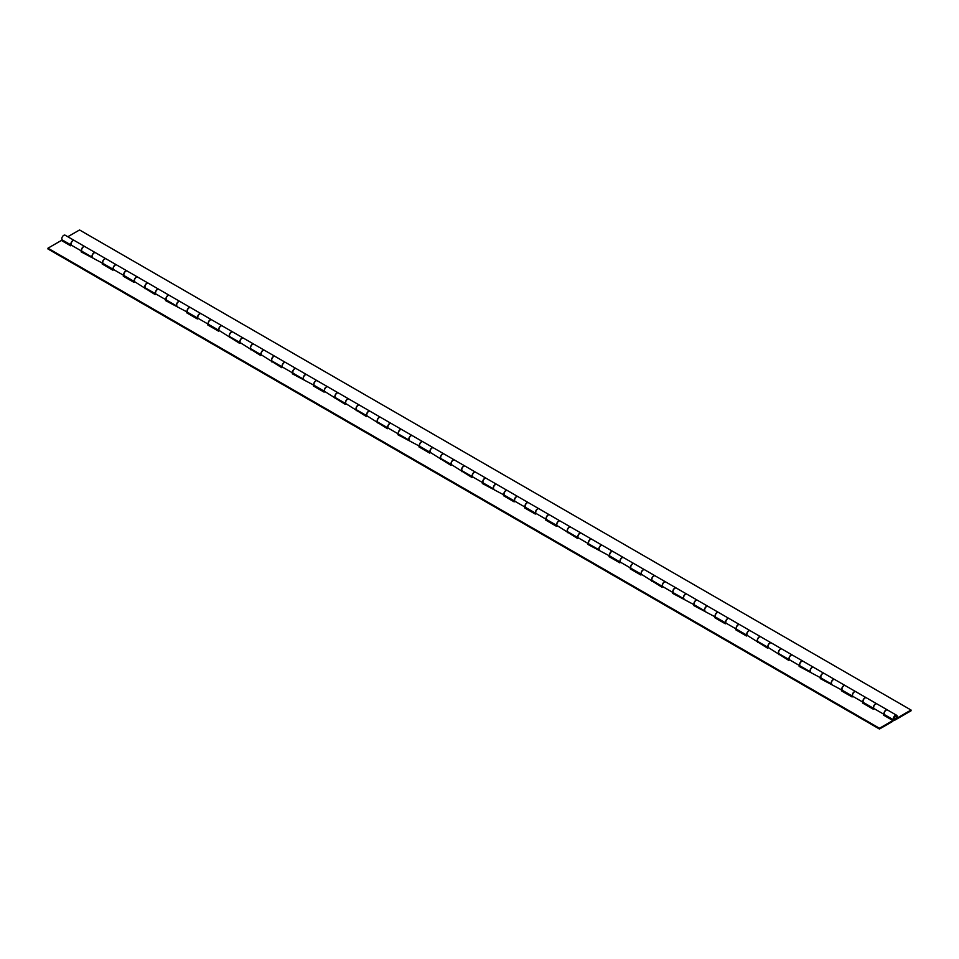 <?xml version="1.0" encoding="UTF-8"?>
<svg xmlns="http://www.w3.org/2000/svg" width="959" height="959" viewBox="0 0 959 959"><rect width="100%" height="100%" fill="white"/><g stroke="black" fill="none" stroke-linecap="round" stroke-linejoin="round"><path stroke-width="1.44" d="M892.877 720.521L879.451 728.265L879.451 729.032L892.877 721.288L892.877 720.521L883.611 715.162L884.51 714.647A2.769 1.594 -60 0 1 884.642 711.434A2.769 1.594 -60 0 1 887.363 709.912L876.97 703.918A2.769 1.594 120 0 0 874.248 705.428A2.769 1.594 120 0 0 874.117 708.641L873.217 709.157L862.489 702.971L863.388 702.444A2.769 1.594 -60 0 1 863.52 699.243A2.769 1.594 -60 0 1 866.241 697.72L855.848 691.715A2.769 1.594 120 0 0 853.126 693.237A2.769 1.594 120 0 0 852.995 696.45L852.095 696.965L841.367 690.78L842.266 690.252L820.245 678.588L821.156 678.061L799.135 666.385L800.034 665.87L789.641 659.864L788.742 660.391L768.519 647.673L767.62 648.2L747.397 635.481L746.498 635.997L735.769 629.811L736.668 629.284L726.275 623.29L725.376 623.806L714.647 617.62L715.546 617.093L693.525 605.417L694.436 604.901L672.403 593.225L673.314 592.71L662.921 586.704L662.01 587.232L641.799 574.513L640.9 575.028L630.171 568.843L631.07 568.315L620.677 562.322L619.778 562.837L609.049 556.652L609.948 556.124L587.927 544.448L588.826 543.933L578.433 537.927L577.534 538.455L557.311 525.736L556.412 526.263L545.683 520.066L546.594 519.55L536.201 513.544L535.29 514.06L524.573 507.874L525.472 507.347L515.079 501.353L514.168 501.869L503.451 495.683L504.35 495.156L482.329 483.48L483.228 482.964L472.835 476.959L471.936 477.486L451.713 464.767L450.814 465.295L430.591 452.576L429.692 453.092L418.963 446.906L419.862 446.379L397.841 434.715L398.752 434.187L388.359 428.193L387.448 428.709L367.237 415.99L366.338 416.518L346.115 403.799L345.216 404.326L324.993 391.608L324.094 392.123L313.365 385.938L314.264 385.41L292.243 373.746L293.142 373.219L282.749 367.225L281.85 367.741L261.627 355.022L260.728 355.549L240.517 342.831L239.606 343.358L219.395 330.639L218.496 331.155L207.767 324.969L208.666 324.442L198.273 318.448L197.374 318.963L186.645 312.778L187.544 312.25L165.523 300.575L166.422 300.059L156.029 294.053L155.13 294.581L134.907 281.862L134.008 282.39L123.279 276.192L124.19 275.677L113.797 269.671L112.886 270.186L102.169 264.001L103.069 263.473L81.047 251.809L81.947 251.282A2.769 1.594 -60 0 1 82.078 248.069A2.769 1.594 -60 0 1 84.8 246.559A2.769 1.594 -60 0 1 84.871 246.607M863.388 702.444L852.995 696.45A2.769 1.594 -60 0 1 852.923 696.414A2.769 1.594 -60 0 1 852.923 693.213A2.769 1.594 -60 0 1 855.68 691.619A2.769 1.594 -60 0 1 855.764 691.679M842.266 690.252A2.769 1.594 -60 0 1 842.41 687.04A2.769 1.594 -60 0 1 845.119 685.529L834.726 679.523A2.769 1.594 120 0 0 832.004 681.046A2.769 1.594 120 0 0 831.873 684.258A2.769 1.594 -60 0 1 831.801 684.211A2.769 1.594 -60 0 1 831.801 681.022A2.769 1.594 -60 0 1 834.558 679.428A2.769 1.594 -60 0 1 834.642 679.487M884.51 714.647L874.117 708.641A2.769 1.594 -60 0 1 874.033 708.605A2.769 1.594 -60 0 1 874.033 705.416A2.769 1.594 -60 0 1 876.802 703.822A2.769 1.594 -60 0 1 876.886 703.87M800.034 665.87A2.769 1.594 -60 0 1 800.166 662.657A2.769 1.594 -60 0 1 802.887 661.135L792.482 655.141A2.769 1.594 120 0 0 789.772 656.651A2.769 1.594 120 0 0 789.641 659.864A2.769 1.594 -60 0 1 789.557 659.828A2.769 1.594 -60 0 1 789.557 656.639A2.769 1.594 -60 0 1 792.326 655.045A2.769 1.594 -60 0 1 792.398 655.093M821.156 678.061A2.769 1.594 -60 0 1 821.288 674.848A2.769 1.594 -60 0 1 823.997 673.338L813.604 667.332A2.769 1.594 120 0 0 810.894 668.855A2.769 1.594 120 0 0 810.763 672.067A2.769 1.594 -60 0 1 810.679 672.019A2.769 1.594 -60 0 1 810.679 668.831A2.769 1.594 -60 0 1 813.436 667.236A2.769 1.594 -60 0 1 813.52 667.284M757.79 641.487A2.769 1.594 -60 0 1 757.922 638.274A2.769 1.594 -60 0 1 760.643 636.752L750.25 630.746A2.769 1.594 120 0 0 747.529 632.269A2.769 1.594 120 0 0 747.397 635.481A2.769 1.594 -60 0 1 747.313 635.445A2.769 1.594 -60 0 1 747.313 632.245A2.769 1.594 -60 0 1 750.082 630.65A2.769 1.594 -60 0 1 750.166 630.71M778.912 653.678A2.769 1.594 -60 0 1 779.044 650.466A2.769 1.594 -60 0 1 781.765 648.943L771.372 642.95A2.769 1.594 120 0 0 768.65 644.46A2.769 1.594 120 0 0 768.519 647.673A2.769 1.594 -60 0 1 768.435 647.637A2.769 1.594 -60 0 1 768.435 644.448A2.769 1.594 -60 0 1 771.204 642.854A2.769 1.594 -60 0 1 771.276 642.902M715.546 617.093A2.769 1.594 -60 0 1 715.678 613.88A2.769 1.594 -60 0 1 718.399 612.369L708.006 606.364A2.769 1.594 120 0 0 705.285 607.886A2.769 1.594 120 0 0 705.153 611.099A2.769 1.594 -60 0 1 705.081 611.051A2.769 1.594 -60 0 1 705.081 607.862A2.769 1.594 -60 0 1 707.838 606.268A2.769 1.594 -60 0 1 707.922 606.316M736.668 629.284A2.769 1.594 -60 0 1 736.8 626.071A2.769 1.594 -60 0 1 739.521 624.561L729.128 618.555A2.769 1.594 120 0 0 726.407 620.077A2.769 1.594 120 0 0 726.275 623.29A2.769 1.594 -60 0 1 726.203 623.242A2.769 1.594 -60 0 1 726.203 620.053A2.769 1.594 -60 0 1 728.96 618.459A2.769 1.594 -60 0 1 729.044 618.519M673.314 592.71A2.769 1.594 -60 0 1 673.446 589.497A2.769 1.594 -60 0 1 676.155 587.975L665.762 581.981A2.769 1.594 120 0 0 663.053 583.492A2.769 1.594 120 0 0 662.921 586.704A2.769 1.594 -60 0 1 662.837 586.668A2.769 1.594 -60 0 1 662.837 583.48A2.769 1.594 -60 0 1 665.606 581.885A2.769 1.594 -60 0 1 665.678 581.933M694.436 604.901A2.769 1.594 -60 0 1 694.568 601.689A2.769 1.594 -60 0 1 697.277 600.166L686.884 594.172A2.769 1.594 120 0 0 684.175 595.683A2.769 1.594 120 0 0 684.031 598.895A2.769 1.594 -60 0 1 683.959 598.86A2.769 1.594 -60 0 1 683.959 595.671A2.769 1.594 -60 0 1 686.716 594.077A2.769 1.594 -60 0 1 686.8 594.124M631.07 568.315A2.769 1.594 -60 0 1 631.202 565.103A2.769 1.594 -60 0 1 633.923 563.592L623.53 557.587A2.769 1.594 120 0 0 620.809 559.109A2.769 1.594 120 0 0 620.677 562.322A2.769 1.594 -60 0 1 620.593 562.286A2.769 1.594 -60 0 1 620.593 559.085A2.769 1.594 -60 0 1 623.362 557.491A2.769 1.594 -60 0 1 623.446 557.551M652.192 580.519A2.769 1.594 -60 0 1 652.324 577.306A2.769 1.594 -60 0 1 655.045 575.784L644.652 569.778A2.769 1.594 120 0 0 641.931 571.3A2.769 1.594 120 0 0 641.799 574.513A2.769 1.594 -60 0 1 641.715 574.477A2.769 1.594 -60 0 1 641.715 571.288A2.769 1.594 -60 0 1 644.484 569.682A2.769 1.594 -60 0 1 644.556 569.742M588.826 543.933A2.769 1.594 -60 0 1 588.958 540.72A2.769 1.594 -60 0 1 591.679 539.198L581.286 533.204A2.769 1.594 120 0 0 578.565 534.714A2.769 1.594 120 0 0 578.433 537.927A2.769 1.594 -60 0 1 578.361 537.891A2.769 1.594 -60 0 1 578.361 534.702A2.769 1.594 -60 0 1 581.118 533.108A2.769 1.594 -60 0 1 581.202 533.156M609.948 556.124A2.769 1.594 -60 0 1 610.08 552.911A2.769 1.594 -60 0 1 612.801 551.401L602.408 545.395A2.769 1.594 120 0 0 599.687 546.918A2.769 1.594 120 0 0 599.555 550.13A2.769 1.594 -60 0 1 599.471 550.082A2.769 1.594 -60 0 1 599.471 546.894A2.769 1.594 -60 0 1 602.24 545.299A2.769 1.594 -60 0 1 602.324 545.347M546.594 519.55A2.769 1.594 -60 0 1 546.726 516.338A2.769 1.594 -60 0 1 549.435 514.815L539.042 508.809A2.769 1.594 120 0 0 536.333 510.332A2.769 1.594 120 0 0 536.201 513.544A2.769 1.594 -60 0 1 536.117 513.509A2.769 1.594 -60 0 1 536.117 510.32A2.769 1.594 -60 0 1 538.874 508.714A2.769 1.594 -60 0 1 538.958 508.773M567.704 531.742A2.769 1.594 -60 0 1 567.836 528.529A2.769 1.594 -60 0 1 570.557 527.006L560.164 521.013A2.769 1.594 120 0 0 557.443 522.523A2.769 1.594 120 0 0 557.311 525.736A2.769 1.594 -60 0 1 557.239 525.7A2.769 1.594 -60 0 1 557.239 522.511A2.769 1.594 -60 0 1 559.996 520.917A2.769 1.594 -60 0 1 560.08 520.965M504.35 495.156A2.769 1.594 -60 0 1 504.482 491.943A2.769 1.594 -60 0 1 507.203 490.433L496.81 484.427A2.769 1.594 120 0 0 494.089 485.949A2.769 1.594 120 0 0 493.957 489.162A2.769 1.594 -60 0 1 493.873 489.114A2.769 1.594 -60 0 1 493.873 485.925A2.769 1.594 -60 0 1 496.642 484.331A2.769 1.594 -60 0 1 496.714 484.379M483.228 482.964A2.769 1.594 -60 0 1 483.36 479.752A2.769 1.594 -60 0 1 486.081 478.229L475.688 472.236A2.769 1.594 120 0 0 472.967 473.758A2.769 1.594 120 0 0 472.835 476.959A2.769 1.594 -60 0 1 472.751 476.923A2.769 1.594 -60 0 1 472.751 473.734A2.769 1.594 -60 0 1 475.52 472.14A2.769 1.594 -60 0 1 475.604 472.188M462.106 470.773A2.769 1.594 -60 0 1 462.238 467.56A2.769 1.594 -60 0 1 464.959 466.038L454.566 460.044A2.769 1.594 120 0 0 451.845 461.555A2.769 1.594 120 0 0 451.713 464.767A2.769 1.594 -60 0 1 451.629 464.731A2.769 1.594 -60 0 1 451.629 461.543A2.769 1.594 -60 0 1 454.398 459.948A2.769 1.594 -60 0 1 454.482 459.996M525.472 507.347A2.769 1.594 -60 0 1 525.604 504.134A2.769 1.594 -60 0 1 528.313 502.624L517.92 496.618A2.769 1.594 120 0 0 515.211 498.141A2.769 1.594 120 0 0 515.079 501.353A2.769 1.594 -60 0 1 514.995 501.317A2.769 1.594 -60 0 1 514.995 498.117A2.769 1.594 -60 0 1 517.764 496.522A2.769 1.594 -60 0 1 517.836 496.582M440.984 458.582A2.769 1.594 -60 0 1 441.116 455.369A2.769 1.594 -60 0 1 443.837 453.847L433.444 447.841A2.769 1.594 120 0 0 430.723 449.363A2.769 1.594 120 0 0 430.591 452.576A2.769 1.594 -60 0 1 430.519 452.54A2.769 1.594 -60 0 1 430.519 449.351A2.769 1.594 -60 0 1 433.276 447.745A2.769 1.594 -60 0 1 433.36 447.805M419.862 446.379A2.769 1.594 -60 0 1 420.006 443.178A2.769 1.594 -60 0 1 422.715 441.655L412.322 435.65A2.769 1.594 120 0 0 409.601 437.172A2.769 1.594 120 0 0 409.469 440.385A2.769 1.594 -60 0 1 409.397 440.349A2.769 1.594 -60 0 1 409.397 437.148A2.769 1.594 -60 0 1 412.154 435.554A2.769 1.594 -60 0 1 412.238 435.614M398.752 434.187A2.769 1.594 -60 0 1 398.884 430.975A2.769 1.594 -60 0 1 401.593 429.464L391.2 423.458A2.769 1.594 120 0 0 388.491 424.981A2.769 1.594 120 0 0 388.359 428.193A2.769 1.594 -60 0 1 388.275 428.146A2.769 1.594 -60 0 1 388.275 424.957A2.769 1.594 -60 0 1 391.032 423.363A2.769 1.594 -60 0 1 391.116 423.41M377.63 421.996A2.769 1.594 -60 0 1 377.762 418.783A2.769 1.594 -60 0 1 380.483 417.261L370.078 411.267A2.769 1.594 120 0 0 367.369 412.79A2.769 1.594 120 0 0 367.237 415.99M356.508 409.805A2.769 1.594 -60 0 1 356.64 406.592A2.769 1.594 -60 0 1 359.361 405.07L348.968 399.076A2.769 1.594 120 0 0 346.247 400.586A2.769 1.594 120 0 0 346.115 403.799A2.769 1.594 -60 0 1 346.031 403.763A2.769 1.594 -60 0 1 346.031 400.574A2.769 1.594 -60 0 1 348.8 398.98A2.769 1.594 -60 0 1 348.872 399.028M335.386 397.613A2.769 1.594 -60 0 1 335.518 394.401A2.769 1.594 -60 0 1 338.239 392.878L327.846 386.885A2.769 1.594 120 0 0 325.125 388.395A2.769 1.594 120 0 0 324.993 391.608A2.769 1.594 -60 0 1 324.909 391.572A2.769 1.594 -60 0 1 324.909 388.383A2.769 1.594 -60 0 1 327.678 386.789A2.769 1.594 -60 0 1 327.762 386.837M314.264 385.41A2.769 1.594 -60 0 1 314.396 382.209A2.769 1.594 -60 0 1 317.117 380.687L306.724 374.681A2.769 1.594 120 0 0 304.003 376.204A2.769 1.594 120 0 0 303.871 379.416A2.769 1.594 -60 0 1 303.799 379.38A2.769 1.594 -60 0 1 303.799 376.18A2.769 1.594 -60 0 1 306.556 374.585A2.769 1.594 -60 0 1 306.64 374.645M293.142 373.219A2.769 1.594 -60 0 1 293.274 370.006A2.769 1.594 -60 0 1 295.995 368.496L285.602 362.49A2.769 1.594 120 0 0 282.881 364.012A2.769 1.594 120 0 0 282.749 367.225A2.769 1.594 -60 0 1 282.677 367.177A2.769 1.594 -60 0 1 282.677 363.988A2.769 1.594 -60 0 1 285.434 362.394A2.769 1.594 -60 0 1 285.518 362.442M272.032 361.028A2.769 1.594 -60 0 1 272.164 357.815A2.769 1.594 -60 0 1 274.873 356.304L264.48 350.299A2.769 1.594 120 0 0 261.771 351.821A2.769 1.594 120 0 0 261.627 355.022A2.769 1.594 -60 0 1 261.555 354.986A2.769 1.594 -60 0 1 261.555 351.797A2.769 1.594 -60 0 1 264.312 350.203A2.769 1.594 -60 0 1 264.396 350.251M250.91 348.836A2.769 1.594 -60 0 1 251.042 345.624A2.769 1.594 -60 0 1 253.751 344.101L243.358 338.107A2.769 1.594 120 0 0 240.649 339.618A2.769 1.594 120 0 0 240.517 342.831A2.769 1.594 -60 0 1 240.433 342.795A2.769 1.594 -60 0 1 240.433 339.606A2.769 1.594 -60 0 1 243.202 338.012A2.769 1.594 -60 0 1 243.274 338.059M229.788 336.645A2.769 1.594 -60 0 1 229.92 333.432A2.769 1.594 -60 0 1 232.641 331.91L222.248 325.916A2.769 1.594 120 0 0 219.527 327.427A2.769 1.594 120 0 0 219.395 330.639A2.769 1.594 -60 0 1 219.311 330.603A2.769 1.594 -60 0 1 219.311 327.415A2.769 1.594 -60 0 1 222.08 325.82A2.769 1.594 -60 0 1 222.152 325.868M208.666 324.442A2.769 1.594 -60 0 1 208.798 321.241A2.769 1.594 -60 0 1 211.519 319.719L201.126 313.713A2.769 1.594 120 0 0 198.405 315.235A2.769 1.594 120 0 0 198.273 318.448A2.769 1.594 -60 0 1 198.189 318.412A2.769 1.594 -60 0 1 198.189 315.211A2.769 1.594 -60 0 1 200.958 313.617A2.769 1.594 -60 0 1 201.042 313.677M187.544 312.25A2.769 1.594 -60 0 1 187.676 309.038A2.769 1.594 -60 0 1 190.397 307.527L180.004 301.522A2.769 1.594 120 0 0 177.283 303.044A2.769 1.594 120 0 0 177.151 306.257A2.769 1.594 -60 0 1 177.067 306.209A2.769 1.594 -60 0 1 177.067 303.02A2.769 1.594 -60 0 1 179.836 301.426A2.769 1.594 -60 0 1 179.92 301.486M166.422 300.059A2.769 1.594 -60 0 1 166.554 296.846A2.769 1.594 -60 0 1 169.275 295.336L158.882 289.33A2.769 1.594 120 0 0 156.161 290.853A2.769 1.594 120 0 0 156.029 294.053A2.769 1.594 -60 0 1 155.957 294.017A2.769 1.594 -60 0 1 155.957 290.829A2.769 1.594 -60 0 1 158.715 289.234A2.769 1.594 -60 0 1 158.798 289.282M145.3 287.868A2.769 1.594 -60 0 1 145.432 284.655A2.769 1.594 -60 0 1 148.154 283.133L137.76 277.139A2.769 1.594 120 0 0 135.039 278.649A2.769 1.594 120 0 0 134.907 281.862A2.769 1.594 -60 0 1 134.835 281.826A2.769 1.594 -60 0 1 134.835 278.637A2.769 1.594 -60 0 1 137.593 277.043A2.769 1.594 -60 0 1 137.676 277.091M124.19 275.677A2.769 1.594 -60 0 1 124.322 272.464A2.769 1.594 -60 0 1 127.032 270.941L116.638 264.948A2.769 1.594 120 0 0 113.929 266.458A2.769 1.594 120 0 0 113.797 269.671M84.8 246.559L74.406 240.553A2.769 1.594 120 0 0 71.685 242.076A2.769 1.594 120 0 0 71.553 245.288L70.654 245.804L61.376 240.457L47.95 248.201L47.95 248.968L879.451 729.032M81.947 251.282L71.553 245.288A2.769 1.594 -60 0 1 71.469 245.24A2.769 1.594 -60 0 1 71.469 242.052A2.769 1.594 -60 0 1 74.239 240.457A2.769 1.594 -60 0 1 74.311 240.517M879.451 728.265L47.95 248.201M81.707 252.193L82.606 251.678M102.829 264.384L103.728 263.869M123.951 276.576L124.85 276.06M145.073 288.767L145.96 288.251M166.195 300.97L167.082 300.443M187.305 313.161L188.204 312.646M208.427 325.353L209.326 324.837M229.549 337.544L230.448 337.029M250.671 349.735L251.57 349.22M271.793 361.927L272.692 361.411M292.915 374.13L293.802 373.614M314.037 386.321L314.924 385.806M335.147 398.512L336.046 397.997M356.268 410.704L357.168 410.188M377.39 422.895L378.29 422.38M398.512 435.098L399.412 434.583M419.634 447.29L420.522 446.774M440.756 459.481L441.643 458.965M461.866 471.672L462.765 471.157M482.988 483.863L483.887 483.348M504.11 496.067L505.009 495.551M525.232 508.258L526.131 507.743M546.354 520.449L547.253 519.934M567.476 532.641L568.363 532.125M588.598 544.832L589.485 544.316M609.708 557.035L610.607 556.508M630.83 569.226L631.729 568.711M651.952 581.418L652.851 580.902M673.074 593.609L673.973 593.094M694.196 605.8L695.095 605.285M715.318 618.004L716.205 617.476M736.44 630.195L737.327 629.679M757.55 642.386L758.449 641.871M778.672 654.577L779.571 654.062M799.794 666.769L800.693 666.253M820.916 678.972L821.815 678.445M842.038 691.163L842.925 690.648M863.16 703.355L864.047 702.839M884.27 715.546L885.169 715.03M103.069 263.473A2.769 1.594 -60 0 1 103.2 260.273A2.769 1.594 -60 0 1 105.91 258.75L95.516 252.744A2.769 1.594 120 0 0 92.807 254.267A2.769 1.594 120 0 0 92.675 257.48A2.769 1.594 -60 0 1 92.591 257.444A2.769 1.594 -60 0 1 92.591 254.243A2.769 1.594 -60 0 1 95.361 252.649A2.769 1.594 -60 0 1 95.432 252.708M895.25 719.142A1.822 1.055 120 0 0 896.437 717.536A1.822 1.055 120 0 0 896.162 716.085A1.822 1.055 120 0 0 895.25 716.169A1.822 1.055 120 0 0 894.064 717.776A1.822 1.055 120 0 0 894.339 719.238A1.822 1.055 120 0 0 895.25 719.142M896.725 718.303A2.769 1.594 120 0 0 896.629 715.27A2.769 1.594 120 0 0 893.872 716.864A2.769 1.594 120 0 0 893.872 720.053A2.769 1.594 120 0 0 895.25 719.921L911.05 710.799L911.05 710.032L896.725 718.303M896.629 715.27L887.531 710.008A2.769 1.594 120 0 0 884.761 711.602A2.769 1.594 120 0 0 884.761 714.791L893.872 720.053M876.802 703.822L866.409 697.816A2.769 1.594 120 0 0 863.639 699.411A2.769 1.594 120 0 0 863.639 702.599L874.033 708.605M855.68 691.619L845.287 685.625A2.769 1.594 120 0 0 842.529 687.219A2.769 1.594 120 0 0 842.529 690.408L852.923 696.414M834.558 679.428L824.165 673.434A2.769 1.594 120 0 0 821.407 675.028A2.769 1.594 120 0 0 821.407 678.217L831.801 684.211M813.436 667.236L803.043 661.231A2.769 1.594 120 0 0 800.286 662.825A2.769 1.594 120 0 0 800.286 666.025L810.679 672.019M792.326 655.045L781.933 649.039A2.769 1.594 120 0 0 779.164 650.634A2.769 1.594 120 0 0 779.164 653.822L789.557 659.828M771.204 642.854L760.811 636.848A2.769 1.594 120 0 0 758.042 638.442A2.769 1.594 120 0 0 758.042 641.631L768.435 647.637M750.082 630.65L739.689 624.657A2.769 1.594 120 0 0 736.92 626.251A2.769 1.594 120 0 0 736.92 629.44L747.313 635.445M728.96 618.459L718.567 612.465A2.769 1.594 120 0 0 715.798 614.06A2.769 1.594 120 0 0 715.798 617.248L726.203 623.242M707.838 606.268L697.445 600.262A2.769 1.594 120 0 0 694.688 601.868A2.769 1.594 120 0 0 694.688 605.057L705.081 611.051M686.716 594.077L676.323 588.071A2.769 1.594 120 0 0 673.566 589.665A2.769 1.594 120 0 0 673.566 592.866L683.959 598.86M665.606 581.885L655.201 575.88A2.769 1.594 120 0 0 652.444 577.474A2.769 1.594 120 0 0 652.444 580.663L662.837 586.668M644.484 569.682L634.091 563.688A2.769 1.594 120 0 0 631.322 565.283A2.769 1.594 120 0 0 631.322 568.471L641.715 574.477M623.362 557.491L612.969 551.497A2.769 1.594 120 0 0 610.2 553.091A2.769 1.594 120 0 0 610.2 556.28L620.593 562.286M602.24 545.299L591.847 539.294A2.769 1.594 120 0 0 589.078 540.9A2.769 1.594 120 0 0 589.078 544.089L599.471 550.082M581.118 533.108L570.725 527.102A2.769 1.594 120 0 0 567.968 528.697A2.769 1.594 120 0 0 567.968 531.897L578.361 537.891M559.996 520.917L549.603 514.911A2.769 1.594 120 0 0 546.846 516.505A2.769 1.594 120 0 0 546.846 519.694L557.239 525.7M538.874 508.714L528.481 502.72A2.769 1.594 120 0 0 525.724 504.314A2.769 1.594 120 0 0 525.724 507.503L536.117 513.509M517.764 496.522L507.371 490.528A2.769 1.594 120 0 0 504.602 492.123A2.769 1.594 120 0 0 504.602 495.312L514.995 501.317M496.642 484.331L486.249 478.325A2.769 1.594 120 0 0 483.48 479.932A2.769 1.594 120 0 0 483.48 483.12L493.873 489.114M475.52 472.14L465.127 466.134A2.769 1.594 120 0 0 462.358 467.728A2.769 1.594 120 0 0 462.358 470.929L472.751 476.923M454.398 459.948L444.005 453.943A2.769 1.594 120 0 0 441.236 455.537A2.769 1.594 120 0 0 441.236 458.726L451.629 464.731M433.276 447.745L422.883 441.751A2.769 1.594 120 0 0 420.126 443.346A2.769 1.594 120 0 0 420.126 446.534L430.519 452.54M412.154 435.554L401.761 429.56A2.769 1.594 120 0 0 399.004 431.154A2.769 1.594 120 0 0 399.004 434.343L409.397 440.349M391.032 423.363L380.639 417.369A2.769 1.594 120 0 0 377.882 418.963A2.769 1.594 120 0 0 377.882 422.152L388.275 428.146M369.922 411.171L359.529 405.166A2.769 1.594 120 0 0 356.76 406.76A2.769 1.594 120 0 0 356.76 409.961L367.153 415.954A2.769 1.594 -60 0 1 367.153 412.766A2.769 1.594 -60 0 1 369.922 411.171A2.769 1.594 -60 0 1 369.994 411.219M348.8 398.98L338.407 392.974A2.769 1.594 120 0 0 335.638 394.569A2.769 1.594 120 0 0 335.638 397.757L346.031 403.763M327.678 386.789L317.285 380.783A2.769 1.594 120 0 0 314.516 382.377A2.769 1.594 120 0 0 314.516 385.566L324.909 391.572M306.556 374.585L296.163 368.592A2.769 1.594 120 0 0 293.394 370.186A2.769 1.594 120 0 0 293.394 373.375L303.799 379.38M285.434 362.394L275.041 356.4A2.769 1.594 120 0 0 272.284 357.995A2.769 1.594 120 0 0 272.284 361.183L282.677 367.177M264.312 350.203L253.919 344.197A2.769 1.594 120 0 0 251.162 345.791A2.769 1.594 120 0 0 251.162 348.992L261.555 354.986M243.202 338.012L232.797 332.006A2.769 1.594 120 0 0 230.04 333.6A2.769 1.594 120 0 0 230.04 336.789L240.433 342.795M222.08 325.82L211.687 319.815A2.769 1.594 120 0 0 208.918 321.409A2.769 1.594 120 0 0 208.918 324.598L219.311 330.603M200.958 313.617L190.565 307.623A2.769 1.594 120 0 0 187.796 309.218A2.769 1.594 120 0 0 187.796 312.406L198.189 318.412M179.836 301.426L169.443 295.432A2.769 1.594 120 0 0 166.674 297.026A2.769 1.594 120 0 0 166.674 300.215L177.067 306.209M158.715 289.234L148.321 283.229A2.769 1.594 120 0 0 145.564 284.823A2.769 1.594 120 0 0 145.564 288.024L155.957 294.017M137.593 277.043L127.199 271.037A2.769 1.594 120 0 0 124.442 272.632A2.769 1.594 120 0 0 124.442 275.82L134.835 281.826M116.471 264.852L106.077 258.846A2.769 1.594 120 0 0 103.32 260.44A2.769 1.594 120 0 0 103.32 263.629L113.713 269.635A2.769 1.594 -60 0 1 113.713 266.446A2.769 1.594 -60 0 1 116.471 264.852A2.769 1.594 -60 0 1 116.554 264.9M95.361 252.649L84.967 246.655A2.769 1.594 120 0 0 82.198 248.249A2.769 1.594 120 0 0 82.198 251.438L92.591 257.444M74.239 240.457L65.128 235.207A2.769 1.594 120 0 0 62.371 236.801A2.769 1.594 120 0 0 62.371 239.99L71.469 245.24M911.05 710.032L79.549 229.968L67.801 236.741M895.25 716.409A1.534 0.887 120 0 0 894.256 717.764A1.534 0.887 120 0 0 894.483 718.986A1.534 0.887 120 0 0 895.25 718.902A1.534 0.887 120 0 0 896.245 717.56A1.534 0.887 120 0 0 896.018 716.337A1.534 0.887 120 0 0 895.25 716.409"/></g></svg>
